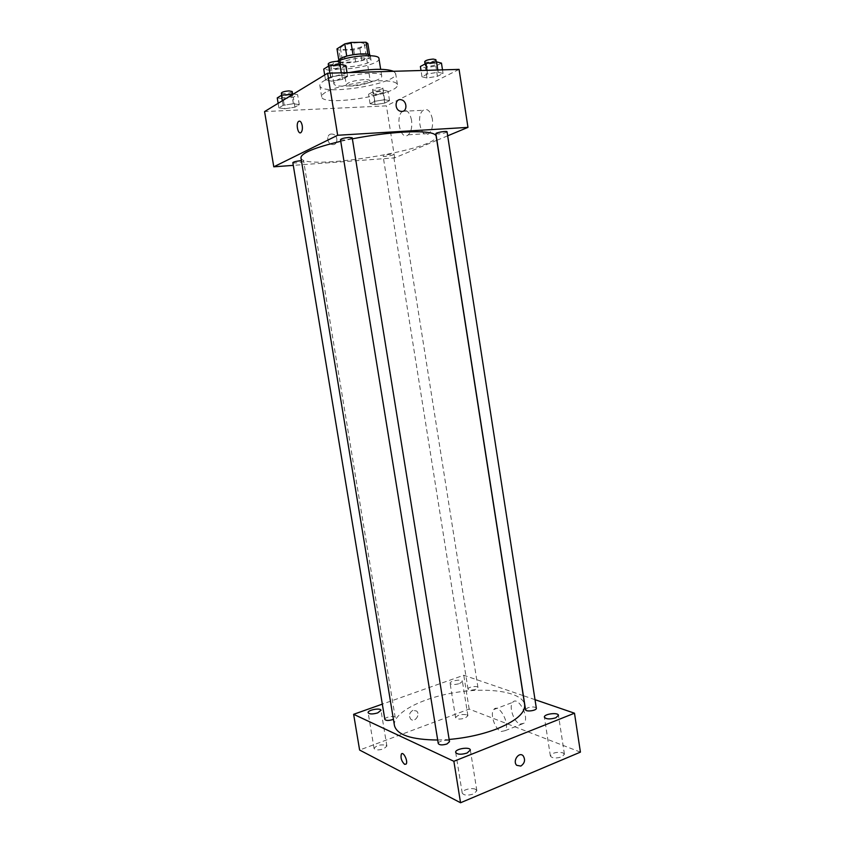 <?xml version="1.0" encoding="UTF-8"?>
<svg xmlns="http://www.w3.org/2000/svg" width="845" height="845" viewBox="0 0 845 845"><rect width="100%" height="100%" fill="white"/><g stroke="black" fill="none" stroke-linecap="round" stroke-linejoin="round"><path stroke-width="0.63" stroke-dasharray="4.22 3.17" d="M363.994 79.631C353.918 80.507 348.024 82.208 346.313 84.732C346.323 88.123 371.282 84.13 370.237 80.909C369.941 79.969 367.86 79.546 363.994 79.631M358.079 42.651C347.971 43.412 342.077 45.229 340.419 48.102C340.514 51.999 365.526 47.996 364.396 44.267C364.079 43.179 361.966 42.641 358.079 42.651M367.85 43.56L359.864 48.482L353.749 49.876L338.972 50.13L336.997 48.873M338.771 59.889L338.972 61.093L346.746 56.14M353.009 54.735L367.934 54.302M353.03 54.862L346.767 56.277M338.972 61.093L340.926 62.287L338.972 50.13M367.976 54.555L369.793 55.802L361.787 60.565L355.671 61.928L340.926 62.287M370.3 55.685L370.332 55.833C371.779 60.586 338.507 65.921 338.391 60.956L338.38 60.798M340.82 62.857L339.046 65.023C339.151 69.913 372.413 64.59 370.987 59.91C370.575 58.558 367.797 57.904 362.632 57.967C353.485 58.442 346.218 60.079 340.82 62.857M361.787 60.565L359.864 48.482M369.793 55.802L369.666 54.957M355.671 61.928L353.749 49.876M378.961 58.569C381.021 65.604 331.282 73.568 331.05 66.237L333.648 63.037L337.06 61.326M336.468 80.507C346.239 74.17 382.267 70.526 381.697 75.86C383.683 82.419 334.007 90.373 333.849 83.528L336.468 80.507M393.569 71.297L395.65 73.462C398.565 83.887 320.339 96.425 319.854 85.599C319.642 84.215 320.963 82.652 323.815 80.919C329.244 77.782 337.715 75.004 349.217 72.585M325.652 92.274C322.801 93.953 321.47 95.443 321.67 96.774C322.072 107.104 400.245 94.577 397.414 84.637C396.58 81.828 390.136 80.56 378.064 80.835C360.023 81.31 334.398 86.961 325.652 92.274M284.839 108.773L278.892 107.885L283.117 105.35L293.384 103.713L299.257 104.643L294.937 107.157L284.839 108.773L278.892 107.885L283.117 105.35L293.384 103.713L299.257 104.643L294.937 107.157L284.839 108.773L283.202 98.876L277.245 97.914M375.074 104.622L370.078 103.745L374.81 101.294L384.602 99.731L389.534 100.639L384.728 103.079L375.074 104.622L370.078 103.745L374.81 101.294L384.602 99.731L389.534 100.639L384.728 103.079L375.074 104.622L373.575 95.168L368.557 94.218L373.279 91.693L383.081 90.13L388.024 91.112L383.229 93.626L373.575 95.168M459.067 69.385L386.418 105.868L264.58 111.572M331.557 81.152L325.494 79.958L330.501 76.958L341.655 75.184L347.633 76.43L342.531 79.398L331.557 81.152L325.494 79.958L330.501 76.958L341.655 75.184L347.633 76.43L342.531 79.398L331.557 81.152L329.814 70.388L323.741 69.1M426.989 77.983L421.993 76.821L427.538 73.948L438.154 72.248L443.055 73.462L437.435 76.314L426.989 77.983L421.993 76.821L427.538 73.948L438.154 72.248L443.055 73.462L437.435 76.314L426.989 77.983L425.394 67.737L420.387 66.48M352.365 138.833L340.757 141.295M300.936 157.74C301.834 171.704 439.653 149.628 436.147 136.087M436.812 140.333L394.668 157.867L293.278 165.367M447.67 135.813L436.928 140.291M390.812 154.234C386.482 154.709 383.915 155.353 383.102 156.156C383.028 157.17 393.791 155.417 393.4 154.477L390.812 154.234M292.835 162.652C292.761 163.761 304.073 162.06 303.64 161.025L301.422 160.687M340.482 139.626C340.419 140.925 352.671 139.002 352.196 137.777M447.047 131.799C446.097 132.771 443.245 133.521 438.492 134.017L435.904 133.7M394.668 157.867L386.418 105.868M432.386 119.071C430.527 110.959 427.454 108.033 423.165 110.283C415.391 115.892 421.475 140.228 428.996 133.489C432.006 130.5 433.136 125.683 432.386 119.071M331.483 134.028C326.265 134.059 326.614 143.386 331.874 144.421C337.916 146.174 338.803 135.316 332.719 134.133L331.483 134.028C326.265 134.059 326.614 143.386 331.874 144.421C337.916 146.174 338.803 135.316 332.719 134.133L331.483 134.028M401.903 111.434L400.488 111.265M411.547 120.212C409.677 112.015 406.635 109.047 402.442 111.318C394.826 116.969 400.952 141.58 408.293 134.788C411.24 131.767 412.328 126.908 411.547 120.212M302.225 125.62C302.626 128.736 302.267 130.986 301.126 132.38L301.126 132.38M449.149 739.449L437.699 740.019M394.446 725.549C392.46 712.916 422.077 697.759 455.92 692.435C489.73 686.922 522.601 692.066 524.66 704.698M536.343 708.226C535.043 706.684 532.16 706.547 527.713 707.804L525.558 709.705M384.845 719.401C384.232 717.162 395.08 715.197 395.217 717.511L393.411 719.285M438.27 743.568C437.583 740.928 449.339 738.974 449.508 741.688M475.788 689.298C471.711 690.418 469.123 690.344 468.014 689.076C467.443 687.027 477.858 685.411 477.964 687.534L475.788 689.298M535.022 699.681L523.372 695.688M523.245 695.636L463.768 675.25L382.32 704.128M459.648 683.552L462.416 681.366C462.299 678.788 449.403 680.848 450.089 683.33C451.431 684.851 454.621 684.925 459.648 683.552M580.42 752.124L469.165 709.082L359.611 750.043M469.165 709.082L463.768 675.25M412.909 710.318C409.276 712.662 408.558 715.609 410.733 719.127C414.589 723.162 420.747 714.627 416.606 711.036L412.909 710.318C409.286 712.662 408.558 715.609 410.744 719.127C414.589 723.162 420.747 714.627 416.606 711.036L412.909 710.318M520.055 724.102L524.048 723.225C529.826 717.12 517.816 695.361 512.672 702.385C508.542 706.526 513.834 722.158 520.055 724.102M466.873 714.775L467.908 715.736L465.172 718.07C460.155 719.496 456.965 719.37 455.603 717.69C457.504 714.976 461.254 714.004 466.873 714.775M562.907 752.8L564.439 754.226L561.798 756.866C555.957 758.599 552.155 758.314 550.38 756.011C552.271 752.8 556.443 751.723 562.907 752.8M475.598 789.346L476.855 790.73L473.644 793.941C467.707 795.779 463.905 795.494 462.226 793.085C461.412 790.138 471.848 787.234 475.598 789.346M386.07 745.195L386.894 746.103L383.651 748.871C378.571 750.371 375.381 750.244 374.082 748.512C376.257 745.396 380.25 744.287 386.07 745.195M501.148 731.527L505.067 730.682C510.718 724.587 498.782 702.522 493.765 709.557C489.73 713.687 495.012 729.499 501.148 731.527M441.46 63.121L435.84 66.068L425.394 67.737M433.897 63.227C429.091 63.65 426.239 64.495 425.331 65.773C425.31 67.399 437.023 65.361 436.516 63.819L433.897 63.227M421.993 76.821L421.011 70.494M427.538 73.948L426.978 70.315M438.154 72.248L437.805 69.998M443.055 73.462L442.505 69.86M437.435 76.314L435.84 66.068M424.686 61.643C424.676 63.29 436.39 61.252 435.883 59.678M380.831 91.323C376.469 91.725 373.902 92.443 373.12 93.51C373.099 94.893 383.915 93.13 383.461 91.82L380.831 91.323M370.078 103.745L368.557 94.218M374.81 101.294L373.279 91.693M384.602 99.731L383.081 90.13M389.534 100.639L388.024 91.112M384.728 103.079L383.229 93.626M380.218 87.5C375.856 87.891 373.289 88.619 372.518 89.697C372.497 91.112 383.313 89.338 382.848 88.007L380.218 87.5M345.89 65.572L340.799 68.635L329.814 70.388M337.504 65.688C332.581 66.09 329.73 66.935 328.927 68.244C328.937 70.04 341.253 68.118 340.693 66.406L337.504 65.688M325.494 79.958L324.691 74.983M330.501 76.958L329.877 73.145M341.655 75.184L341.274 72.818M347.633 76.43L347.02 72.649M342.531 79.398L340.799 68.635M328.219 63.903C328.24 65.72 340.556 63.797 339.996 62.065M293.511 93.975L297.62 94.672L293.31 97.27L283.202 98.876M289.708 94.904C285.251 95.284 282.684 96.013 281.998 97.09C281.998 98.601 293.352 96.932 292.866 95.496L289.708 94.904M278.892 107.885L278.142 103.322M283.117 105.35L282.357 100.756M293.384 103.713L291.937 94.925M299.257 104.643L297.62 94.672M294.937 107.157L293.31 97.27M281.343 93.098C281.332 94.629 292.708 92.971 292.201 91.503M340.419 48.102L346.313 84.732M364.396 44.267L370.237 80.909M370.987 59.91L370.332 55.833M339.046 65.023L338.391 60.956M381.697 75.86L380.662 69.301M333.849 83.528L331.05 66.237M397.414 84.637L395.65 73.462M321.67 96.774L319.854 85.599M408.293 134.788L428.996 133.489M402.442 111.318L423.165 110.283M395.217 717.511L303.64 161.025M477.964 687.534L393.4 154.477M468.014 689.076L383.102 156.156M386.894 746.103L380.979 710.318M374.082 748.512L368.135 712.705M476.855 790.73L470.348 750.033M462.226 793.085L455.677 752.399M564.439 754.226L558.471 715.345M550.38 756.011L544.391 717.183M467.908 715.736L462.416 681.366M455.603 717.69L450.089 683.33M505.067 730.682L524.048 723.225M493.765 709.557L512.672 702.385M436.516 63.819L436.221 61.886M425.331 65.773L425.046 63.988M383.461 91.82L382.848 88.007M373.12 93.51L372.518 89.697M340.693 66.406L340.366 64.336M328.927 68.244L328.578 66.1M292.866 95.496L292.581 93.816M281.998 97.09L281.702 95.263"/><path stroke-width="1.27" d="M338.771 59.889L336.997 48.873L344.771 43.898L351.045 42.461L366.022 42.25L367.85 43.56L369.666 54.957M346.746 56.14L344.771 43.898M367.934 54.302L366.022 42.25M353.009 54.735L351.045 42.461M338.38 60.798L340.165 58.759C346.566 54.365 369.93 52.01 370.3 55.685M337.06 61.326C350.179 55.443 379.331 53.615 378.961 58.569L380.662 69.301M349.217 72.585C370.374 68.709 385.162 68.276 393.569 71.297M293.278 165.367L273.78 166.814L264.58 111.572L327.606 73.219L459.067 69.385L467.972 127.373L447.67 135.813M273.78 166.814L337.662 135.263L327.606 73.219M302.225 125.62C302.626 128.736 302.267 130.986 301.126 132.38C298.317 135.496 295.549 124.067 298.486 121.479C300.123 120.444 301.369 121.828 302.225 125.62C301.369 121.828 300.123 120.444 298.496 121.479L298.486 121.479C295.549 124.067 298.317 135.496 301.126 132.38M449.149 739.449C466.598 737.896 482.558 734.347 497.04 728.812C516.2 720.891 525.41 712.853 524.66 704.698L436.147 136.087C435.038 132.369 423.958 131.059 402.885 132.147C387.073 133.161 370.237 135.39 352.365 138.833M340.757 141.295C314.456 147.632 301.179 153.114 300.936 157.74L394.446 725.549C396.97 734.918 411.388 739.745 437.699 740.019M337.662 135.263L467.972 127.373M301.422 160.687L300.556 160.73C296.13 161.194 293.564 161.839 292.835 162.652L384.845 719.401C385.89 720.711 388.489 720.785 392.629 719.613L393.411 719.285M349.07 137.397C344.19 137.893 341.327 138.633 340.482 139.626L438.27 743.568C439.506 745.174 442.389 745.311 446.942 743.98L449.508 741.688L352.196 137.777L349.07 137.397M435.904 133.7C435.439 132.612 447.153 130.605 447.047 131.799L536.343 708.226C536.997 710.613 525.664 712.166 525.558 709.705L435.904 133.7M401.914 111.434L400.488 111.265C394.013 109.776 394.953 97.84 401.386 99.805C407.089 100.999 407.554 111.455 401.914 111.434C407.554 111.455 407.079 100.999 401.386 99.805L401.386 99.805C394.953 97.84 394.013 109.776 400.488 111.276M382.32 704.128L353.632 714.31L453.871 761.292L574.484 713.201L535.022 699.681M377.694 712.905L380.979 710.318C380.82 707.519 367.385 710.011 368.135 712.705C369.402 714.278 372.592 714.352 377.694 712.905M467.095 753.032L470.348 750.033C470.105 746.388 454.768 748.86 455.677 752.399C457.325 754.585 461.127 754.796 467.095 753.032M555.788 717.806L558.471 715.345C558.291 712.06 543.557 713.983 544.391 717.183C546.134 719.264 549.937 719.475 555.788 717.806M453.871 761.292L460.546 802.75L359.611 750.043L353.632 714.31M460.546 802.75L580.42 752.124L574.484 713.201M520.826 766.077L516.739 765.327C512.25 761.229 518.957 751.279 523.139 755.779C525.569 759.782 524.798 763.215 520.826 766.077L516.728 765.327C512.25 761.229 518.957 751.279 523.139 755.779C525.569 759.782 524.798 763.215 520.826 766.077M404.607 764.345C401.512 761.292 400.424 757.88 401.354 754.089C403.287 750.994 408.325 761.419 406.149 764.049L404.607 764.345C401.512 761.292 400.424 757.88 401.354 754.089C403.287 750.994 408.325 761.419 406.149 764.049L404.607 764.345M421.011 70.494L420.387 66.48L425.922 63.523L436.548 61.833L441.46 63.121L442.505 69.86M426.978 70.315L425.922 63.523M437.805 69.998L436.548 61.833M436.221 61.886L435.883 59.678L433.253 59.076C428.447 59.488 425.584 60.344 424.686 61.643L425.046 63.988M324.691 74.983L323.741 69.1L328.726 66.005L339.891 64.231L345.89 65.572L347.02 72.649M329.877 73.145L328.726 66.005M341.274 72.818L339.891 64.231M340.366 64.336L339.996 62.065L336.796 61.326C331.874 61.706 329.022 62.572 328.219 63.903L328.578 66.1M278.142 103.322L277.245 97.914L281.459 95.305L293.511 93.975M282.357 100.756L281.459 95.305M291.937 94.925L291.726 93.668M292.581 93.816L292.201 91.503L289.043 90.901C284.596 91.271 282.019 91.999 281.343 93.098L281.702 95.263"/></g></svg>
